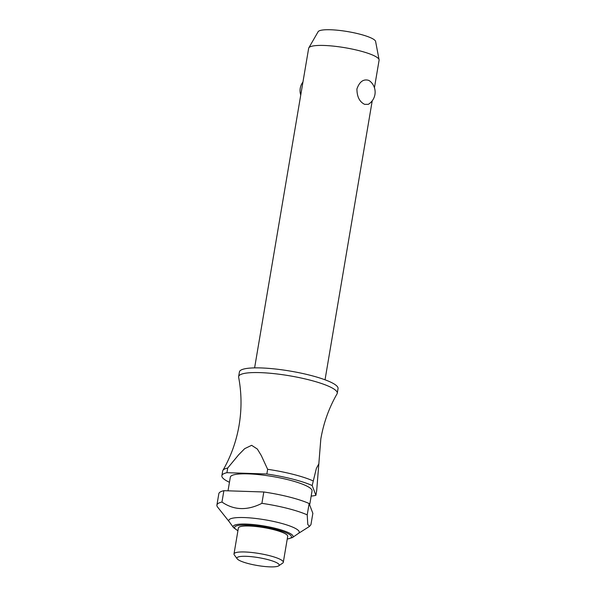 <?xml version="1.0" encoding="UTF-8"?>
<svg xmlns="http://www.w3.org/2000/svg" width="596" height="596" viewBox="0 0 596 596"><rect width="100%" height="100%" fill="white"/><g stroke="black" fill="none" stroke-linecap="round" stroke-linejoin="round"><path stroke-width="0.89" d="M229.453 482.283A50.004 9.283 9.6 0 1 221.868 475.727A50.004 9.283 9.6 0 1 226.92 472.688L227.717 468.009A50.004 9.283 -170.4 0 0 222.882 470.438C230.943 456.402 236.351 441.338 239.1 425.253C241.79 409.154 241.641 393.151 238.646 377.238A50.004 9.283 9.6 0 1 238.638 376.59A50.004 9.283 9.6 0 1 274.1 373.64A50.004 9.283 9.6 0 1 328.649 386.253A50.004 9.283 9.6 0 1 337.254 393.271A50.004 9.283 9.6 0 1 337.031 393.882C328.97 407.917 323.561 422.981 320.812 439.073L316.685 490.657L315.895 495.336L312.185 485.524L316.372 468.382L318.912 463.71M364.633 104.345C359.544 101.871 356.974 96.738 356.922 88.938C359.515 81.674 363.441 78.814 368.693 80.363L369.892 81.101A14.289 14.289 0 0 1 368.335 104.33L364.633 104.345M374.437 87.746L379.093 60.211A35.723 6.631 -170.4 0 0 379.086 59.749A35.723 6.631 -170.4 0 0 372.947 55.197A35.723 6.631 -170.4 0 0 335.153 46.317A35.723 6.631 -170.4 0 0 308.817 47.859A35.723 6.631 -170.4 0 0 308.654 48.298L254.604 367.888M238.638 376.59L239.428 371.911A50.004 9.283 9.6 0 1 274.89 368.954A50.004 9.283 9.6 0 1 329.439 381.574A50.004 9.283 9.6 0 1 338.044 388.592L337.254 393.271M228.015 490.821L230.324 477.158A41.437 7.696 9.6 0 1 259.707 474.714A41.437 7.696 9.6 0 1 304.899 485.166A41.437 7.696 9.6 0 1 312.028 490.977L309.674 504.931M263.812 491.983L261.89 503.337C247.251 510.75 233.945 510.318 221.958 502.041L223.88 490.687L263.812 491.983A50.004 9.283 9.6 0 1 308.832 503.389A50.004 9.283 9.6 0 1 309.138 503.523L312.855 513.335L310.933 524.689L309.488 526.417L307.782 524.465L307.216 514.877L309.138 503.523M261.89 503.337A50.004 9.283 9.6 0 1 306.918 514.743A50.004 9.283 9.6 0 1 307.216 514.877M229.311 521.85A35.723 6.631 9.6 0 1 229.222 521.738A35.723 6.631 9.6 0 1 250.99 517.984A35.723 6.631 9.6 0 1 293.098 527.304A35.723 6.631 9.6 0 1 298.41 533.435L292.39 537.585A30.381 5.64 9.6 0 0 287.875 532.362A30.381 5.64 9.6 0 0 246.208 524.078A30.381 5.64 9.6 0 0 233.543 527.631L229.222 521.738M229.266 521.791L217.615 507.099A50.004 9.283 9.6 0 1 216.907 505.08A50.004 9.283 9.6 0 1 221.958 502.041M237.186 558.817L234.295 554.898A25.002 4.641 9.6 0 1 233.997 553.96A25.002 4.641 9.6 0 1 251.728 552.485A25.002 4.641 9.6 0 1 279.002 558.787A25.002 4.641 9.6 0 1 283.301 562.296A25.002 4.641 9.6 0 1 282.713 563.086L278.69 565.842A21.434 3.978 9.6 0 1 262.046 566.2A21.434 3.978 9.6 0 1 240.62 561.022A21.434 3.978 9.6 0 1 237.186 558.817A21.434 3.978 9.6 0 1 250.231 556.567A21.434 3.978 9.6 0 1 275.508 562.155A21.434 3.978 9.6 0 1 278.69 565.842M233.997 553.96L238.385 528.004A25.002 4.641 9.6 0 1 256.116 526.529A25.002 4.641 9.6 0 1 283.391 532.831A25.002 4.641 9.6 0 1 287.697 536.34L283.301 562.296M222.882 470.438A50.004 9.283 -170.4 0 0 222.666 471.049L221.868 475.727M308.817 47.859L318.122 31.722A29.219 5.424 9.6 0 1 339.668 30.456A29.219 5.424 9.6 0 1 370.585 37.727A29.219 5.424 9.6 0 1 375.607 41.444L379.086 59.749M216.907 505.08L218.829 493.726A50.004 9.283 9.6 0 1 223.88 490.687M312.975 480.845A50.004 9.283 -170.4 0 0 312.669 480.711A50.004 9.283 -170.4 0 0 267.649 469.305L266.852 473.991A50.004 9.283 9.6 0 1 311.879 485.39A50.004 9.283 9.6 0 1 312.185 485.524M227.717 468.009L238.698 454.741L244.688 448.661L251.631 445.316L257.368 449.071L261.249 455.478L267.649 469.305M315.895 495.336A50.004 9.283 9.6 0 1 311.164 496.103M266.852 473.991L226.92 472.688M287.25 538.985A28.861 5.357 -170.4 0 0 282.705 531.453A28.861 5.357 -170.4 0 0 246.953 525.069A28.861 5.357 -170.4 0 0 237.938 530.641M287.227 539.119L292.39 537.585M233.543 527.631L237.916 530.775M302.954 82.01A14.289 14.289 0 0 0 300.742 95.069M298.35 533.48L309.488 526.417M325.036 379.801L372.224 100.806"/></g></svg>
